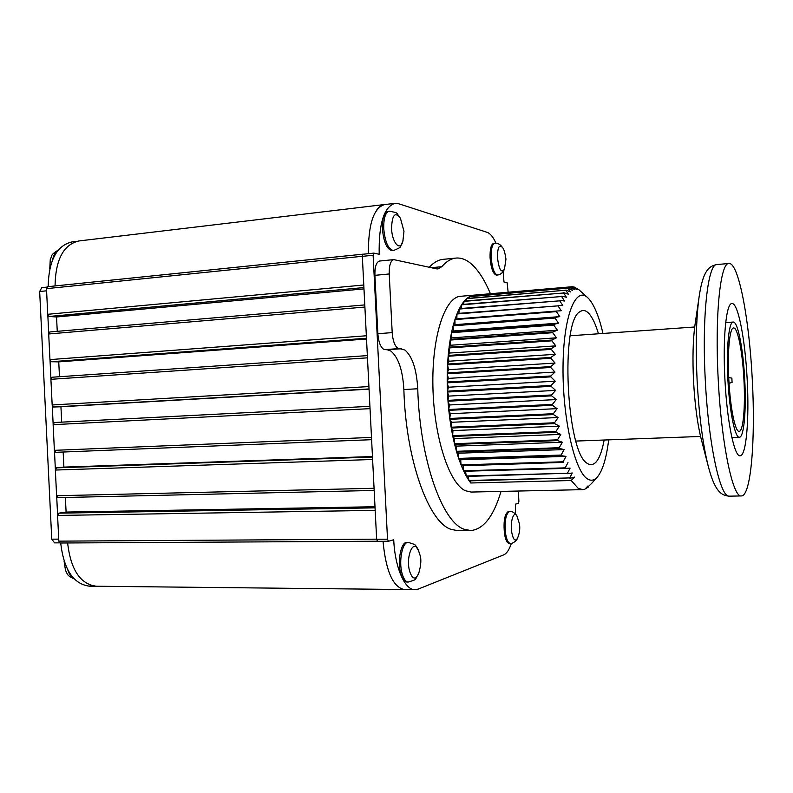 <?xml version="1.0" encoding="UTF-8"?>
<svg xmlns="http://www.w3.org/2000/svg" width="793" height="793" viewBox="0 0 793 793"><rect width="100%" height="100%" fill="white"/><g stroke="black" fill="none" stroke-linecap="round" stroke-linejoin="round"><path stroke-width="1.19" d="M48.165 286.65C48.75 260.391 56.749 245.463 72.153 241.865L76.961 241.29M54.578 542.848L51.753 539.171L39.66 291.517L41.771 287.641L46.876 287.116M57.592 514.915L56.68 496.259M55.371 469.515L54.459 450.87M53.151 424.136L52.239 405.501M50.93 378.776L50.018 360.151M48.71 333.447L47.808 314.831M97.509 586.245L89.51 586.196C73.452 584.124 63.846 569.731 60.694 542.997M96.35 586.275L90.015 585.056M363.353 254.196L362.54 254.731M385.586 204.465L384.625 204.515C381.77 204.862 379.163 206.666 376.794 209.937M362.332 256.288L46.48 288.662L47.739 314.296L363.779 285.004M46.48 288.662L47.53 286.719L362.956 254.186M384.625 204.515L78.824 240.973C63.49 244.581 55.56 259.569 55.044 285.946M67.623 542.967C70.746 569.731 80.291 584.154 96.24 586.235L403.498 589.516M377.319 541.232L60.09 543.007L58.831 541.143L376.645 539.161M375.188 510.365L57.572 515.45L58.831 541.143M57.572 515.45L58.771 513.17L66.097 512.06L65.383 497.479M374.177 490.441L57.919 497.647L56.61 495.734L374.068 488.27M372.611 459.494L55.351 470.051L56.61 495.734M55.351 470.051L56.561 467.84L63.896 467.107L63.162 452.02M55.758 452.317L371.61 439.689L55.797 452.317L54.39 450.335L371.491 437.419M370.044 408.653L53.131 424.671L54.39 450.335M53.131 424.671L54.34 422.52L369.925 406.323L54.34 422.52M61.695 422.144L60.942 406.779L53.587 407.007L52.169 404.965L368.923 386.578M367.466 357.831L50.911 379.312L52.169 404.965M50.911 379.312L52.07 377.23L367.357 355.611L52.07 377.23M59.475 376.725L58.751 361.876L51.367 361.727L49.949 359.616L366.356 335.776M364.899 307.05L48.7 333.972L49.949 359.616M48.7 333.972L49.8 331.97L364.79 304.918L49.8 331.97M57.255 331.325L56.551 316.982L49.156 316.466L47.739 314.296M56.551 316.982L363.977 288.9M58.751 361.876L366.515 339.017M60.942 406.779L369.052 389.165M63.896 467.107L372.462 456.53M66.097 512.06L375 506.737M495.962 243.154C493.206 237.038 490.272 233.429 487.15 232.329L398.562 203.722L394.993 203.345C383.951 206.814 378.677 223.795 379.183 254.275L373.83 253.116L373.126 255.247L387.519 539.181L388.451 541.272L393.715 539.746C394.954 567.768 404.886 590.2 415.007 589.705L418.149 589.12L503.694 554.882C506.717 553.534 509.294 549.668 511.416 543.274M515.549 514.072L515.371 504.17L518.444 503.277L518.89 501.325L518.364 491.036M383.029 541.302C385.894 571.267 393.06 587.365 404.519 589.595L415.007 589.705M373.721 253.145L363.045 254.226L362.332 256.357L376.645 539.25L377.597 541.332L388.352 541.252M394.993 203.345L384.595 204.584C373.642 207.855 368.249 224.221 368.398 253.671M508.144 292.23L507.114 282.685L503.991 281.991L503.109 271.751M399.028 348.603L384.813 349.604L383.306 349.059C380.283 346.571 378.459 341.446 377.864 333.704L392.198 332.614C392.803 340.395 394.587 345.55 397.561 348.058L404.975 350.07C412.37 356.553 416.622 369.449 417.742 388.758L403.865 389.541C402.755 370.321 398.433 357.484 390.88 351.051L387.192 349.723L401.357 348.732M431.323 267.697L441.79 266.686C446.36 261.412 451.128 258.538 456.094 258.062C461.734 257.606 467.265 259.975 472.697 265.169C479.22 271.523 485.138 281.059 490.431 293.757M501.037 491.412C493.583 516.362 483.472 529.407 470.675 530.547L464.093 529.228C442.137 522.22 419.695 459.177 417.742 388.758M470.675 530.547L457.779 530.666L451.039 529.347C428.607 522.369 405.768 459.633 403.865 389.541M429.261 267.251C433.751 262.433 438.41 259.787 443.257 259.331L456.094 258.062M602.977 333.456C599.161 317.17 594.591 305.791 589.278 299.318L587.762 297.742C575.559 285.698 563.288 316.427 563.02 367.417C562.574 418.298 574.687 471.201 587.335 478.813C590.904 481.133 594.254 480.538 597.367 477.019C602.64 470.596 606.407 458.205 608.687 439.857M592.034 482.996L586.245 488.617L587.96 485.96L584.828 489.271L582.696 489.648L578.107 488.23L571.218 480.518L470.745 482.987L469.198 480.865L569.721 477.921L468.941 480.479L466.453 476.434L567.441 473.262L466.205 475.978L463.806 471.29L565.429 468.405L565.221 467.87L463.558 470.774L461.278 465.481L563.298 462.388L563.099 461.784L461.05 464.896L458.889 459.038L561.275 455.707L561.087 455.053L458.671 458.404L456.679 452.01L559.382 448.432L559.204 447.718L456.471 451.316L454.647 444.457L557.638 440.611L557.479 439.847L454.468 443.723L452.833 436.437L556.052 432.314L555.913 431.511L452.674 435.664L451.237 428.032L554.654 423.611L554.535 422.768L451.108 427.219L449.899 419.309L553.455 414.57L553.355 413.708L449.78 418.466L448.808 410.338L552.463 405.292L552.384 404.41L448.719 409.485L447.995 401.218L551.69 395.856L551.631 394.964L447.926 400.356L447.45 392.029L551.145 386.35L551.105 385.457L447.421 391.157L447.202 382.85L550.828 376.863L550.808 375.971L447.193 381.988L447.222 373.771L550.748 367.476L550.748 366.604L447.242 372.918L447.539 364.869L550.897 358.287L550.927 357.435L447.579 364.046L448.134 356.245L551.284 349.376L551.333 348.553L448.204 355.442L448.997 347.949L551.888 340.821L551.958 340.038L449.086 347.195L450.117 340.078L552.721 332.703L552.81 331.97L450.236 339.364L451.495 332.683L553.752 325.09L553.861 324.406L451.633 332.019L453.1 325.834L554.991 318.043L555.12 317.408L453.269 325.219L454.934 319.589L556.408 311.619L556.557 311.044L455.113 319.034L456.956 313.978L558.004 305.86L457.155 313.483L459.157 309.052L559.739 300.825L459.375 308.626L461.516 304.839L561.622 296.523L461.754 304.482L464.014 301.37L563.615 292.984L464.252 301.082L466.621 298.654L565.706 290.228L466.869 298.436L469.317 296.701L568.095 288.117L469.575 296.562L472.073 295.521L570.117 287.096L474.174 295.125L572.397 286.709L576.927 289.723L573.874 286.868L572.962 286.947M604.167 440.026C600.559 458.899 595.275 466.889 588.307 463.994L587.504 463.489C566.38 453.556 559.967 320.184 580.139 311.619C583.073 309.637 586.067 310.341 589.12 313.75C592.559 317.715 595.672 324.387 598.467 333.774M582.696 489.648L471.101 492.056L465.342 490.708C449.225 483.561 433.94 437.102 432.909 386.885C431.719 336.629 444.913 296.949 460.624 296.295L474.174 295.125M587.702 487.189L588.198 487.18M585.323 488.746L586.047 488.736M573.874 286.868L578.86 289.693L587.762 297.742M572.397 286.709L574.727 289.703L570.336 287.026M471.855 296.364L472.073 295.521M570.117 287.096L572.556 290.446L568.095 288.117M469 298.257L469.317 296.701M567.887 288.265L570.435 291.943L565.915 290.01M466.254 300.914L466.621 298.654M565.706 290.228L568.383 294.213L563.813 292.686M463.657 304.324L464.014 301.37M563.615 292.984L566.41 297.236L561.801 296.156M461.219 308.477L461.516 304.839M561.622 296.523L564.547 301.023L559.917 300.378M458.939 313.344L459.157 309.052M559.739 300.825L562.812 305.523L558.163 305.355M456.867 318.895L456.956 313.978M558.004 305.86L561.206 310.737L556.557 311.044M453.269 325.219L454.994 324.674L454.934 319.589M556.408 311.619L559.759 316.625L454.994 324.674M559.759 316.625L555.12 317.408M451.633 332.019L453.328 330.988L453.1 325.834M554.991 318.043L558.48 323.128L453.328 330.988M558.48 323.128L553.861 324.406M450.236 339.364L451.871 337.868L451.495 332.683M553.752 325.09L557.39 330.215L451.871 337.868M557.39 330.215L552.81 331.97M449.086 347.195L450.652 345.242L450.117 340.078M552.721 332.703L556.488 337.818L450.652 345.242M556.488 337.818L551.958 340.038M448.204 355.442L449.681 353.044L448.997 347.949M551.888 340.821L555.794 345.877L449.681 353.044M555.794 345.877L551.333 348.553M447.579 364.046L448.967 361.221L448.134 356.245M551.284 349.376L555.308 354.322L448.967 361.221M555.308 354.322L550.927 357.435M447.242 372.918L448.521 369.687L447.539 364.869M550.897 358.287L555.05 363.075L448.521 369.687M555.05 363.075L550.748 366.604M447.193 381.988L448.342 378.38L447.222 373.771M550.748 367.476L555.011 372.066L448.342 378.38M555.011 372.066L550.808 375.971M447.421 391.157L448.441 387.212L447.202 382.85M550.828 376.863L555.199 381.195L448.441 387.212M555.199 381.195L551.105 385.457M447.926 400.356L448.818 396.094L447.45 392.029M551.145 386.35L555.606 390.394L448.818 396.094M555.606 390.394L551.631 394.964M448.719 409.485L449.453 404.965L447.995 401.218M551.69 395.856L556.23 399.573L449.453 404.965M556.23 399.573L552.384 404.41M449.78 418.466L450.365 413.718L448.808 410.338M552.463 405.292L557.073 408.643L450.365 413.718M557.073 408.643L553.355 413.708M451.108 427.219L451.524 422.292L449.899 419.309M553.455 414.57L558.123 417.524L451.524 422.292M558.123 417.524L554.535 422.768M452.674 435.664L452.932 430.599L451.237 428.032M554.654 423.611L559.362 426.138L452.932 430.599M559.362 426.138L555.913 431.511M454.468 443.723L454.567 438.569L452.833 436.437M556.052 432.314L560.79 434.395L454.567 438.569M560.79 434.395L557.479 439.847M456.471 451.316L456.421 446.122L454.647 444.457M557.638 440.611L562.376 442.236L456.421 446.122M562.376 442.236L559.204 447.718M458.671 458.404L458.463 453.209L456.679 452.01M559.382 448.432L564.12 449.581L458.463 453.209M564.12 449.581L561.087 455.053M461.05 464.896L460.683 459.771L458.889 459.038M561.275 455.707L565.994 456.371L460.683 459.771M565.994 456.371L563.099 461.784M463.558 470.774L463.053 465.739L461.278 465.481M563.298 462.388L463.053 465.739M567.986 462.567L565.221 467.87M466.205 475.978L465.57 471.24M565.429 468.405L570.078 468.108L567.441 473.262M468.941 480.479L468.257 476.385M567.649 473.728L572.239 472.965L569.721 477.921M569.939 478.328L574.469 477.099L571.218 480.518M470.745 482.987L470.814 480.826M441.79 266.686L437.984 268.936L436.586 268.847L393.784 259.618C390.592 260.619 389.076 265.407 389.224 273.962L392.198 332.614M384.813 349.604L387.192 349.723M389.224 273.962L374.901 275.34L377.864 333.704M374.901 275.34C374.762 266.815 376.318 262.047 379.579 261.036L393.784 259.618M701.309 439.352L700.953 437.974C697.325 423.155 694.856 404.281 693.558 381.354C692.477 358.852 692.923 340.197 694.916 325.388L695.104 324.099M752.289 379.609C755.6 438.925 751.08 496.21 741.415 495.942C732.91 498.093 721.452 444.447 718.23 379.659C714.691 315.545 720.351 262.245 728.945 263.484C738.62 262.225 749.326 319.757 752.289 379.609M747.184 379.619C745.222 339.83 738.114 302.609 731.939 303.56C726.219 302.827 722.631 338.165 724.931 379.649C727.012 421.559 734.427 457.105 740.107 455.767C746.292 456.084 749.385 419.041 747.184 379.619M727.895 379.649C729.461 411.18 735.052 438.232 739.383 437.25C744.022 437.538 746.401 409.654 744.726 379.619C743.229 349.307 737.827 321.294 733.208 322.057C728.836 321.532 726.17 348.424 727.895 379.649M743.933 379.619C742.585 352.36 737.728 327.271 733.594 327.965C729.659 327.509 727.28 351.686 728.826 379.639C730.234 407.88 735.24 432.205 739.135 431.333C743.279 431.6 745.44 406.631 743.933 379.619M731.87 378.122L728.727 377.557L731.87 378.122L732.098 382.385L731.81 378.122M732.098 382.385L729.045 383.287L732.038 382.385M391.554 228.513C392.069 214.784 395.023 211.344 400.406 218.184L403.984 231.278L402.854 241.34C400.247 251.847 392.039 242.846 391.554 228.513M382.395 228.929C382.196 218.432 384.05 212.564 387.965 211.315L389.294 211.166C385.388 212.405 383.534 218.283 383.743 228.78C385.081 242.212 388.332 249.468 393.487 250.538L392.158 250.677C386.994 249.607 383.733 242.361 382.395 228.929M403.052 240.576L402.854 241.34M504.556 268.847L504.447 269.174C501.295 273.496 498.966 269.6 497.459 257.507C497.538 247.218 499.253 243.927 502.584 247.644L502.762 247.941M490.084 257.854C489.876 249.111 491.085 244.264 493.732 243.292L494.852 243.173C492.205 244.145 490.996 249.002 491.214 257.745C492.156 268.341 494.287 274.1 497.617 275.022L496.497 275.121C493.167 274.209 491.036 268.45 490.084 257.854M517.69 537.773L517.551 538.1C515.232 541.867 513.309 540.013 511.772 532.529C509.879 521.526 513.973 509.483 517.115 516.471L517.264 516.788M504.497 533.907C503.287 521.179 504.645 513.666 508.571 511.376L509.691 511.356C505.775 513.646 504.417 521.16 505.627 533.897C506.677 539.934 508.244 543.086 510.315 543.364L509.195 543.374C507.123 543.096 505.547 539.934 504.497 533.907M409.575 571.079C405.471 556.23 413.817 537.634 418.516 550.57L419.834 554.604C421.509 558.966 421.083 565.389 418.575 573.845C415.304 580.208 412.31 579.286 409.575 571.079M400.673 573.299C397.194 560.919 401.129 541.718 406.859 542.392L408.187 542.382C402.477 541.708 398.552 560.919 402.021 573.299C403.568 578.93 405.639 581.844 408.236 582.052L406.898 582.032C404.291 581.834 402.22 578.92 400.673 573.299M418.853 573.101L418.575 573.845M51.753 539.171L58.732 539.131M46.589 290.813L39.66 291.517M363.908 287.572L49.156 316.466M366.475 338.244L51.367 361.727M369.042 388.947L53.587 407.007M56.561 467.84L372.492 457.065M58.771 513.17L375.059 507.837M376.645 539.25L387.519 539.181M362.332 256.357L373.126 255.247M708.09 465.59C702.757 443.812 699.099 415.572 697.126 380.858C695.491 346.799 696.135 318.895 699.059 297.137C702.836 271.127 708.684 266.042 716.961 264.545C707.901 263.365 701.775 316.496 705.304 380.353C708.496 444.893 720.411 498.321 729.382 496.16C720.986 495.556 714.632 491.095 708.09 465.59L700.953 437.974M57.929 250.509C55.292 252.204 53.537 255.237 52.655 259.618M67.901 570.117C69.189 574.211 71.152 576.997 73.808 578.494M59.594 542.848L54.281 542.878M363.075 254.156L47.53 286.719M57.919 497.647L374.177 490.451M377.349 541.242L60.09 543.007M377.597 541.332L388.451 541.272M363.045 254.226L373.83 253.116M597.367 477.019L592.093 482.927M741.415 495.942L729.382 496.16M731.87 437.518L739.383 437.25M700.586 436.457L575.926 441.067M694.698 326.994L570.266 335.766M725.694 322.582L733.208 322.057M728.945 263.484L716.961 264.545M694.916 325.388L699.059 297.137M49.771 268.787L50.276 259.37C52.447 255.842 49.463 255.465 58.246 250.102M74.264 578.969C65.66 574.846 67.871 573.825 65.541 570.583L64.074 561.077M400.505 218.372C395.32 212.038 399.325 213.178 389.294 211.166M402.913 241.122C399.176 248.407 402.834 246.435 393.487 250.538M504.447 269.174L505.964 259.113C505.002 252.699 503.872 248.873 502.584 247.644M502.633 247.723C500.482 244.482 497.885 242.965 494.852 243.173M504.487 269.065C502.921 272.663 500.631 274.646 497.617 275.022M517.551 538.1C519.603 533.223 520.228 528.445 519.425 523.747L517.115 516.471M517.165 516.56C516.283 513.805 511.445 510.593 509.691 511.356M517.601 538.001C516.838 540.776 512.109 544.097 510.315 543.364M418.605 550.778C414.015 543.78 417.871 545.465 408.187 542.382M418.654 573.636C414.085 580.664 417.951 578.979 408.236 582.052"/></g></svg>
